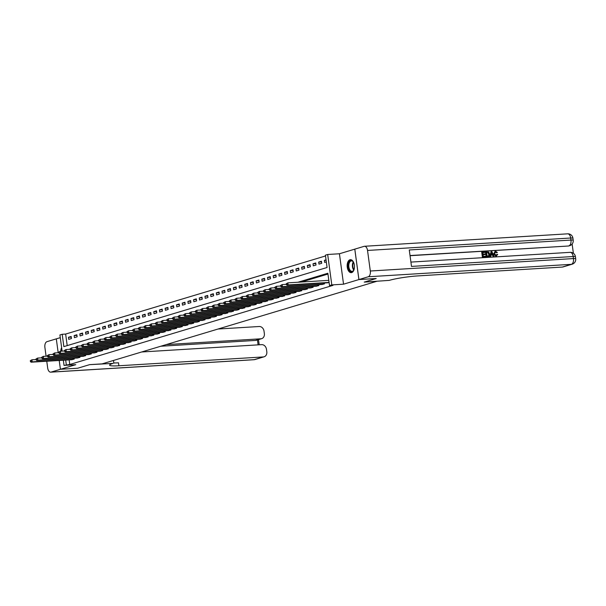 <?xml version="1.0" encoding="UTF-8"?>
<svg xmlns="http://www.w3.org/2000/svg" width="606" height="606" viewBox="0 0 606 606"><rect width="100%" height="100%" fill="white"/><g stroke="black" fill="none" stroke-linecap="round" stroke-linejoin="round"><path stroke-width="0.91" d="M349.95 259.754A6.514 3.636 -93.5 0 0 347.215 266.814A6.514 3.636 -93.5 0 0 351.215 272.67A6.514 3.636 -93.5 0 0 351.685 272.586A6.514 3.636 -93.5 0 0 354.412 265.526A6.514 3.636 -93.5 0 0 350.419 259.671A6.514 3.636 -93.5 0 0 349.95 259.754M61.63 347.647A6.514 3.636 -93.5 0 0 60.752 351.222M62.107 351.139L59.918 334.966L62.191 334.277L63.857 346.617L327.073 267.496L325.407 255.164L327.679 254.482L331.8 284.911L329.52 285.593L327.854 273.253L297.932 282.245M370.311 271.011L573.465 258.573A5.007 2.795 86.5 0 1 571.405 264.33A5.007 4.121 73.3 0 0 572.178 264.193L563.08 266.928A5.007 4.121 -106.7 0 1 562.307 267.064L571.405 264.33L368.251 276.76A5.007 2.795 -93.5 0 0 370.311 271.011L367.531 250.445A5.007 2.795 -93.5 0 0 364.494 246.271A5.007 2.795 -93.5 0 0 364.138 246.331L339.428 253.762L327.679 254.482M60.282 337.663L56.305 338.86L58.184 352.737L56.305 338.868M325.513 255.959L65.645 334.065L62.191 334.277M376.174 278.51L358.904 279.571L354.783 249.142M59.229 360.472L60.426 369.289L75.78 364.676L64.031 365.395L63.335 360.214M77.697 368.236L60.426 369.289L77.674 368.236L89.643 364.645L77.674 368.236M65.645 334.065L67.205 345.609M68.728 339.345L71.455 338.527L71.182 336.474L68.448 337.292L68.728 339.345M74.417 337.64L77.144 336.815L76.871 334.762L74.137 335.58L74.417 337.64M80.106 335.929L82.833 335.11L82.552 333.05L79.825 333.868L80.106 335.929M85.787 334.217L88.521 333.398L88.241 331.338L85.514 332.164L85.787 334.217M91.476 332.512L94.21 331.687L93.93 329.634L91.203 330.452L91.476 332.512M97.165 330.8L99.899 329.982L99.619 327.922L96.884 328.74L97.165 330.8M102.853 329.088L105.58 328.27L105.308 326.21L102.573 327.035L102.853 329.088M108.542 327.376L111.269 326.558L110.989 324.505L108.262 325.324L108.542 327.376M114.231 325.672L116.958 324.846L116.678 322.793L113.951 323.612L114.231 325.672M119.912 323.96L122.647 323.142L122.367 321.082L119.64 321.907L119.912 323.96M125.601 322.248L128.336 321.43L128.055 319.377L125.328 320.195L125.601 322.248M131.29 320.544L134.017 319.718L133.744 317.665L131.01 318.483L131.29 320.544M136.979 318.832L139.706 318.014L139.433 315.953L136.698 316.779L136.979 318.832M142.668 317.12L145.395 316.302L145.114 314.249L142.387 315.067L142.668 317.12M148.349 315.415L151.083 314.59L150.803 312.537L148.076 313.355L148.349 315.415M154.038 313.703L156.772 312.885L156.492 310.825L153.765 311.651L154.038 313.703M159.726 311.992L162.461 311.173L162.181 309.121L159.446 309.939L159.726 311.992M165.415 310.287L168.142 309.461L167.87 307.409L165.135 308.227L165.415 310.287M171.104 308.575L173.831 307.757L173.551 305.697L170.824 306.522L171.104 308.575M176.793 306.863L179.52 306.045L179.24 303.992L176.513 304.81L176.793 306.863M182.474 305.159L185.209 304.333L184.928 302.28L182.201 303.098L182.474 305.159M188.163 303.447L190.898 302.629L190.617 300.568L187.89 301.394L188.163 303.447M193.852 301.735L196.579 300.917L196.306 298.864L193.572 299.682L193.852 301.735M199.541 300.031L202.268 299.205L201.995 297.152L199.26 297.97L199.541 300.031M205.229 298.319L207.956 297.501L207.676 295.44L204.949 296.258L205.229 298.319M210.918 296.607L213.645 295.789L213.365 293.728L210.638 294.554L210.918 296.607M216.6 294.902L219.334 294.077L219.054 292.024L216.327 292.842L216.6 294.902M222.288 293.19L225.023 292.372L224.743 290.312L222.008 291.13L222.288 293.19M227.977 291.478L230.704 290.66L230.431 288.6L227.697 289.426L227.977 291.478M233.666 289.766L236.393 288.948L236.113 286.896L233.386 287.714L233.666 289.766M239.355 288.062L242.082 287.236L241.802 285.184L239.075 286.002L239.355 288.062M245.036 286.35L247.771 285.532L247.49 283.472L244.763 284.297L245.036 286.35M250.725 284.638L253.459 283.82L253.179 281.767L250.452 282.585L250.725 284.638M256.414 282.934L259.141 282.108L258.868 280.055L256.133 280.873L256.414 282.934M262.103 281.222L264.83 280.404L264.557 278.343L261.822 279.169L262.103 281.222M267.791 279.51L270.518 278.692L270.238 276.639L267.511 277.457L267.791 279.51M273.48 277.806L276.207 276.98L275.927 274.927L273.2 275.745L273.48 277.806M279.161 276.094L281.896 275.275L281.616 273.215L278.889 274.041L279.161 276.094M284.85 274.382L287.585 273.564L287.305 271.511L284.57 272.329L284.85 274.382M290.539 272.677L293.266 271.852L292.993 269.799L290.259 270.617L290.539 272.677M296.228 270.965L298.955 270.147L298.682 268.087L295.948 268.912L296.228 270.965M301.917 269.253L304.644 268.435L304.363 266.382L301.636 267.201L301.917 269.253M307.598 267.549L310.333 266.723L310.052 264.67L307.325 265.489L307.598 267.549M313.287 265.837L316.021 265.019L315.741 262.959L313.014 263.784L313.287 265.837M318.976 264.125L321.703 263.307L321.43 261.254L318.695 262.072L318.976 264.125M326.043 259.86L324.384 260.36L324.664 262.421L326.323 261.921M69.137 359.866L69.758 364.494L332.974 285.381L329.52 285.593M327.96 274.048L301.394 282.04M71.485 359.722L74.235 359.085L74.114 358.199M77.167 358.01L79.924 357.381L79.803 356.487M82.855 356.298L85.613 355.669L85.491 354.775M88.544 354.593L91.301 353.957L91.18 353.063M94.233 352.881L96.99 352.245L96.869 351.359M99.922 351.169L102.672 350.541L102.558 349.647M105.611 349.457L108.36 348.829L108.239 347.935M111.292 347.753L114.049 347.117L113.928 346.231M116.981 346.041L119.738 345.412L119.617 344.519M122.67 344.329L125.427 343.7L125.306 342.807M128.358 342.625L131.116 341.989L130.994 341.102M134.047 340.913L136.797 340.284L136.683 339.39M139.728 339.201L142.486 338.572L142.365 337.678M145.417 337.497L148.175 336.86L148.053 335.974M151.106 335.785L153.863 335.156L153.742 334.262M156.795 334.073L159.552 333.444L159.431 332.55M162.484 332.368L165.241 331.732L165.12 330.846M168.173 330.656L170.922 330.028L170.801 329.134M173.854 328.944L176.611 328.316L176.49 327.422M179.543 327.24L182.3 326.604L182.179 325.717M185.231 325.528L187.989 324.899L187.868 324.005M190.92 323.816L193.678 323.187L193.556 322.294M196.609 322.112L199.359 321.475L199.245 320.589M202.29 320.4L205.048 319.771L204.926 318.877M207.979 318.688L210.736 318.059L210.615 317.165M213.668 316.983L216.425 316.347L216.304 315.461M219.357 315.271L222.114 314.635L221.993 313.749M225.046 313.56L227.803 312.931L227.682 312.037M230.734 311.848L233.484 311.219L233.363 310.325M236.416 310.143L239.173 309.507L239.052 308.621M242.105 308.431L244.862 307.803L244.741 306.909M247.793 306.719L250.551 306.091L250.429 305.197M253.482 305.015L256.24 304.379L256.118 303.492M259.171 303.303L261.921 302.674L261.807 301.78M264.852 301.591L267.61 300.962L267.488 300.068M270.541 299.887L273.298 299.25L273.177 298.364M276.23 298.175L278.987 297.546L278.866 296.652M281.919 296.463L284.676 295.834L284.555 294.94M287.608 294.758L290.365 294.122L290.244 293.236M293.296 293.046L296.046 292.418L295.925 291.524M298.978 291.334L301.735 290.706L301.614 289.812M304.666 289.63L307.424 288.994L307.303 288.108M310.355 287.918L313.113 287.289L312.991 286.396M316.044 286.206L318.801 285.577L318.68 284.684M321.733 284.502L324.483 283.866L324.369 282.979M327.422 282.79L329.103 282.479M376.174 278.518L364.229 282.108L376.667 281.343L102.081 363.88L89.643 364.645L113.004 363.411A20.869 2.257 172.3 0 0 109.603 365.145A20.869 2.257 172.3 0 0 118.905 365.766L263.322 356.934A5.007 4.121 73.3 0 0 264.102 356.79A5.007 4.121 73.3 0 0 266.807 351.745L266.473 349.314A5.007 4.121 73.3 0 0 261.663 344.64L141.675 351.98M339.428 253.762L343.541 284.191L358.904 279.571M343.541 284.191L331.8 284.911M69.758 364.494L64.031 365.395M65.683 360.07L66.304 364.706M71.266 337.118L68.448 337.292M326.096 260.254L324.384 260.36M321.513 261.898L318.695 262.072M315.832 263.61L313.014 263.784M310.143 265.314L307.325 265.489M304.454 267.026L301.636 267.201M298.766 268.738L295.948 268.912M293.077 270.443L290.259 270.617M287.388 272.155L284.57 272.329M281.707 273.867L278.889 274.041M276.018 275.578L273.2 275.745M270.329 277.283L267.511 277.457M264.64 278.995L261.822 279.169M258.951 280.707L256.133 280.873M253.27 282.411L250.452 282.585M247.581 284.123L244.763 284.297M241.892 285.835L239.075 286.002M236.204 287.539L233.386 287.714M230.515 289.251L227.697 289.426M224.826 290.963L222.008 291.13M219.145 292.668L216.327 292.842M213.456 294.38L210.638 294.554M207.767 296.092L204.949 296.258M202.078 297.796L199.26 297.97M196.389 299.508L193.572 299.682M190.701 301.22L187.89 301.394M185.019 302.924L182.201 303.098M179.331 304.636L176.513 304.81M173.642 306.348L170.824 306.522M167.953 308.053L165.135 308.227M162.264 309.764L159.446 309.939M156.583 311.476L153.765 311.651M150.894 313.188L148.076 313.355M145.205 314.893L142.387 315.067M139.516 316.605L136.698 316.779M133.828 318.317L131.01 318.483M128.139 320.021L125.328 320.195M122.457 321.733L119.64 321.907M116.769 323.445L113.951 323.612M111.08 325.149L108.262 325.324M105.391 326.861L102.573 327.035M99.702 328.573L96.884 328.74M94.021 330.278L91.203 330.452M88.332 331.99L85.514 332.164M82.643 333.701L79.825 333.868M76.954 335.406L74.137 335.58M30.3 360.706L30.414 361.532L30.868 361.388L30.755 360.57L30.3 360.706L31.913 359.797L32.186 361.85L73.5 359.313M30.868 361.388L32.186 361.85L31.05 362.191L72.25 359.684M30.755 360.57L31.913 359.797L36.065 359.54M30.414 361.532L31.05 362.191M35.989 358.994L36.095 359.82L36.557 359.684L36.443 358.858L35.989 358.994L37.602 358.085L37.875 360.138L79.189 357.601M36.557 359.684L37.875 360.138L36.739 360.487L77.939 357.972M36.443 358.858L37.602 358.085L41.746 357.828M36.095 359.82L36.739 360.487M41.678 357.29L41.784 358.108L42.238 357.972L42.132 357.154L41.678 357.29L43.284 356.373L43.564 358.434L84.87 355.889M42.238 357.972L43.564 358.434L42.428 358.775L83.62 356.267M42.132 357.154L43.284 356.373L47.435 356.123M41.784 358.108L42.428 358.775M47.359 355.578L47.473 356.396L47.927 356.26L47.821 355.442L47.359 355.578L48.972 354.669L49.253 356.722L90.559 354.184M47.927 356.26L49.253 356.722L48.116 357.063L89.309 354.555M47.821 355.442L48.972 354.669L53.123 354.412M47.473 356.396L48.116 357.063M53.048 353.866L53.161 354.692L53.616 354.555L53.502 353.73L53.048 353.866L54.661 352.957L54.941 355.01L96.248 352.472M53.616 354.555L54.941 355.01L53.805 355.351L94.998 352.844M53.502 353.73L54.661 352.957L58.812 352.7M53.161 354.692L53.805 355.351M61.804 351.154A5.636 3.151 86.5 0 1 61.956 350.026M61.774 348.685A6.469 3.613 -93.5 0 0 61.327 351.185M354.26 268.791A5.636 3.151 86.5 0 1 353.737 270.162A5.636 3.151 86.5 0 1 353.556 270.481A5.636 3.151 86.5 0 1 349.079 269.715A5.636 3.151 86.5 0 1 349.185 261.792A5.636 3.151 86.5 0 1 353.23 261.853A5.636 3.151 86.5 0 1 353.912 263.148M353.336 262.004A5.219 2.916 -93.5 0 0 351.397 260.906A5.219 2.916 -93.5 0 0 349.692 262.095A5.219 2.916 -93.5 0 0 349.056 267.958A5.219 2.916 -93.5 0 0 352.033 271.321A5.219 2.916 -93.5 0 0 353.737 270.14A5.219 2.916 -93.5 0 0 353.821 269.996M350.851 259.694A6.469 3.613 -93.5 0 0 348.859 261.148A6.469 3.613 -93.5 0 0 348.049 268.314A6.469 3.613 -93.5 0 0 351.639 272.602M113.458 360.456L113.822 363.161M56.282 338.868L46.957 341.67A5.007 2.795 -93.5 0 0 44.897 347.427L46.079 356.207M46.76 361.229L47.677 367.986A5.007 2.795 -93.5 0 0 50.707 372.167A5.007 2.795 -93.5 0 0 51.071 372.099L60.403 369.296L59.206 360.472M166.271 344.587L260.875 338.799A5.007 4.121 73.3 0 0 261.648 338.663A5.007 4.121 73.3 0 0 264.352 333.611L264.027 331.187A5.007 4.121 73.3 0 0 259.209 326.505L218.054 329.02M261.648 338.663L256.186 340.299A5.007 4.121 -106.7 0 1 255.414 340.436L260.875 338.799M160.81 346.231L255.414 340.436M113.799 362.971A20.869 2.257 172.3 0 0 118.503 362.812L118.905 365.766M495.769 255.755L496.768 254.452L497.738 254.467L495.905 256.323L493.632 253.876L495.208 251.263M496.458 256.194L495.905 256.323M496.284 256.255L493.996 253.762L495.572 251.157L494.996 251.293M495.572 251.157L497.359 252.49L496.435 252.785L495.163 251.846M490.777 256.49L489.792 256.633L491.133 251.49L491.792 251.452L494.102 256.285L493.481 256.323L492.807 254.831L491.042 254.937L490.777 256.49L490.156 256.527L491.133 251.49M494.102 256.285L493.117 256.429L492.443 254.944L491.027 255.028M485.08 252.437L482.74 252.581L482.944 254.096L485.126 253.959L485.201 254.535L483.027 254.664L483.255 256.376L485.701 256.224L485.414 256.906L482.384 257.088L481.717 252.157L485.005 251.869L485.08 252.437L482.755 252.664M485.201 254.535L483.035 254.755M573.382 253.27L572.132 244.036M572.178 264.193A5.007 5.007 0 0 0 575.7 258.724A5.007 0.538 -7.7 0 0 573.465 258.573L573.185 256.52L411.497 266.413L409.27 249.967L570.966 240.067A5.007 2.795 86.5 0 1 568.905 245.824A5.007 4.121 73.3 0 0 569.678 245.688L568.996 245.892A5.007 4.121 -106.7 0 1 568.216 246.028L410.027 255.55M410.05 255.709L568.216 246.028M488.421 256.611L486.209 256.853L485.542 251.922L488.716 252.066L489.64 254.043C489.86 255.618 489.33 256.49 488.057 256.656L486.573 256.747L485.906 251.808M368.251 276.76L358.926 279.563L376.197 278.51L364.229 282.108L389.234 280.381A20.869 2.257 -7.7 0 1 417.882 275.904L562.307 267.064M358.926 279.563L354.805 249.134M485.777 256.792L482.384 257.088M482.747 256.982L482.081 252.043M488.247 256.671L487.694 256.762M487.08 256.141L488.868 255.679L489.05 254.065L488.11 252.354L486.573 252.346L487.08 256.141M487.936 256.088L488.868 255.679L488.686 254.179L487.747 252.46L486.58 252.429M487.572 256.194L488.504 255.785M491.383 252.967L491.14 254.361L492.557 254.27L491.542 252.043L491.383 252.967M492.155 254.3L491.178 252.149M496.799 252.679L495.617 251.725L494.579 253.725L496.39 255.603M496.132 255.649L497.132 254.346M58.737 352.162L58.85 352.98L59.305 352.844L59.191 352.018L58.737 352.162L60.35 351.245L60.623 353.306L101.937 350.76M59.305 352.844L60.623 353.306L59.486 353.646L100.687 351.139M59.191 352.018L60.35 351.245L64.501 350.995M58.85 352.98L59.486 353.646M64.425 350.45L64.539 351.268L64.993 351.132L64.88 350.313L64.425 350.45L66.039 349.541L66.312 351.594L107.626 349.048M64.993 351.132L66.312 351.594L65.175 351.935L106.376 349.427M64.88 350.313L66.039 349.541L70.182 349.283M64.539 351.268L65.175 351.935M70.114 348.738L70.22 349.564L70.675 349.427L70.569 348.601L70.114 348.738L71.72 347.829L72 349.882L113.307 347.344M70.675 349.427L72 349.882L70.864 350.223L112.057 347.715M70.569 348.601L71.72 347.829L75.871 347.571M70.22 349.564L70.864 350.223M75.803 347.026L75.909 347.852L76.364 347.715L76.258 346.89L75.803 347.026L77.409 346.117L77.689 348.177L118.996 345.632M76.364 347.715L77.689 348.177L76.553 348.518L117.746 346.011M76.258 346.89L77.409 346.117L81.56 345.867M75.909 347.852L76.553 348.518M81.484 345.322L81.598 346.14L82.052 346.003L81.939 345.185L81.484 345.322L83.098 344.413L83.378 346.465L124.684 343.92M82.052 346.003L83.378 346.465L82.242 346.806L123.435 344.299M81.939 345.185L83.098 344.413L87.249 344.155M81.598 346.14L82.242 346.806M87.173 343.61L87.287 344.435L87.741 344.299L87.628 343.473L87.173 343.61L88.787 342.701L89.067 344.753L130.373 342.216M87.741 344.299L89.067 344.753L87.923 345.094L129.123 342.587M87.628 343.473L88.787 342.701L92.938 342.443M87.287 344.435L87.923 345.094M92.862 341.898L92.976 342.723L93.43 342.587L93.316 341.761L92.862 341.898L94.475 340.989L94.748 343.049L136.062 340.504M93.43 342.587L94.748 343.049L93.612 343.39L134.812 340.883M93.316 341.761L94.475 340.989L98.626 340.739M92.976 342.723L93.612 343.39M98.551 340.193L98.664 341.011L99.119 340.875L99.005 340.057L98.551 340.193L100.164 339.277L100.437 341.337L141.751 338.792M99.119 340.875L100.437 341.337L99.301 341.678L140.501 339.171M99.005 340.057L100.164 339.277L104.308 339.027M98.664 341.011L99.301 341.678M104.24 338.481L104.346 339.307L104.8 339.171L104.694 338.345L104.24 338.481L105.845 337.572L106.126 339.625L147.432 337.087M104.8 339.171L106.126 339.625L104.989 339.966L146.182 337.459M104.694 338.345L105.845 337.572L109.997 337.315M104.346 339.307L104.989 339.966M109.921 336.769L110.034 337.595L110.489 337.459L110.383 336.633L109.921 336.769L111.534 335.86L111.815 337.921L153.121 335.376M110.489 337.459L111.815 337.921L110.678 338.262L151.871 335.754M110.383 336.633L111.534 335.86L115.685 335.61M110.034 337.595L110.678 338.262M115.61 335.065L115.723 335.883L116.178 335.747L116.064 334.929L115.61 335.065L117.223 334.148L117.503 336.209L158.81 333.664M116.178 335.747L117.503 336.209L116.367 336.55L157.56 334.042M116.064 334.929L117.223 334.148L121.374 333.898M115.723 335.883L116.367 336.55M121.298 333.353L121.412 334.179L121.867 334.042L121.753 333.217L121.298 333.353L122.912 332.444L123.192 334.497L164.499 331.959M121.867 334.042L123.192 334.497L122.048 334.838L163.249 332.33M121.753 333.217L122.912 332.444L127.063 332.186M121.412 334.179L122.048 334.838M126.987 331.641L127.101 332.467L127.555 332.33L127.442 331.505L126.987 331.641L128.601 330.732L128.873 332.785L170.188 330.247M127.555 332.33L128.873 332.785L127.737 333.133L168.938 330.626M127.442 331.505L128.601 330.732L132.744 330.482M127.101 332.467L127.737 333.133M132.676 329.937L132.782 330.755L133.244 330.618L133.131 329.8L132.676 329.937L134.282 329.02L134.562 331.081L175.869 328.535M133.244 330.618L134.562 331.081L133.426 331.421L174.619 328.914M133.131 329.8L134.282 329.02L138.433 328.77M132.782 330.755L133.426 331.421M138.365 328.225L138.471 329.05L138.925 328.914L138.819 328.088L138.365 328.225L139.971 327.316L140.251 329.369L181.558 326.831M138.925 328.914L140.251 329.369L139.115 329.709L180.308 327.202M138.819 328.088L139.971 327.316L144.122 327.058M138.471 329.05L139.115 329.709M144.046 326.513L144.16 327.338L144.614 327.202L144.501 326.376L144.046 326.513L145.66 325.604L145.94 327.657L187.246 325.119M144.614 327.202L145.94 327.657L144.804 328.005L185.997 325.498M144.501 326.376L145.66 325.604L149.811 325.346M144.16 327.338L144.804 328.005M149.735 324.808L149.849 325.627L150.303 325.49L150.19 324.672L149.735 324.808L151.349 323.892L151.629 325.952L192.935 323.407M150.303 325.49L151.629 325.952L150.485 326.293L191.685 323.786M150.19 324.672L151.349 323.892L155.5 323.642M149.849 325.627L150.485 326.293M155.424 323.096L155.537 323.922L155.992 323.778L155.878 322.96L155.424 323.096L157.037 322.187L157.31 324.24L198.624 321.703M155.992 323.778L157.31 324.24L156.174 324.581L197.374 322.074M155.878 322.96L157.037 322.187L161.188 321.93M155.537 323.922L156.174 324.581M161.113 321.385L161.226 322.21L161.681 322.074L161.567 321.248L161.113 321.385L162.726 320.476L162.999 322.528L204.313 319.991M161.681 322.074L162.999 322.528L161.863 322.877L203.063 320.362M161.567 321.248L162.726 320.476L166.87 320.218M161.226 322.21L161.863 322.877M166.801 319.68L166.908 320.498L167.362 320.362L167.256 319.544L166.801 319.68L168.407 318.764L168.688 320.824L209.994 318.279M167.362 320.362L168.688 320.824L167.551 321.165L208.744 318.658M167.256 319.544L168.407 318.764L172.559 318.514M166.908 320.498L167.551 321.165M172.483 317.968L172.596 318.786L173.051 318.65L172.945 317.832L172.483 317.968L174.096 317.059L174.376 319.112L215.683 316.574M173.051 318.65L174.376 319.112L173.24 319.453L214.433 316.946M172.945 317.832L174.096 317.059L178.247 316.802M172.596 318.786L173.24 319.453M178.172 316.256L178.285 317.082L178.74 316.946L178.626 316.12L178.172 316.256L179.785 315.347L180.065 317.4L221.372 314.862M178.74 316.946L180.065 317.4L178.929 317.741L220.122 315.234M178.626 316.12L179.785 315.347L183.936 315.09M178.285 317.082L178.929 317.741M183.86 314.552L183.974 315.37L184.429 315.234L184.315 314.408L183.86 314.552L185.474 313.635L185.754 315.696L227.061 313.15M184.429 315.234L185.754 315.696L184.61 316.037L225.811 313.529M184.315 314.408L185.474 313.635L189.625 313.385M183.974 315.37L184.61 316.037M189.549 312.84L189.663 313.658L190.117 313.522L190.004 312.704L189.549 312.84L191.163 311.931L191.435 313.984L232.749 311.439M190.117 313.522L191.435 313.984L190.299 314.325L231.5 311.817M190.004 312.704L191.163 311.931L195.306 311.673M189.663 313.658L190.299 314.325M195.238 311.128L195.344 311.954L195.806 311.817L195.693 310.992L195.238 311.128L196.844 310.219L197.124 312.272L238.431 309.734M195.806 311.817L197.124 312.272L195.988 312.613L237.181 310.105M195.693 310.992L196.844 310.219L200.995 309.961M195.344 311.954L195.988 312.613M200.927 309.416L201.033 310.242L201.487 310.105L201.381 309.28L200.927 309.416L202.533 308.507L202.813 310.567L244.12 308.022M201.487 310.105L202.813 310.567L201.677 310.908L242.87 308.401M201.381 309.28L202.533 308.507L206.684 308.257M201.033 310.242L201.677 310.908M206.608 307.712L206.722 308.53L207.176 308.393L207.063 307.575L206.608 307.712L208.222 306.803L208.502 308.855L249.808 306.31M207.176 308.393L208.502 308.855L207.366 309.196L248.558 306.689M207.063 307.575L208.222 306.803L212.373 306.545M206.722 308.53L207.366 309.196M212.297 306L212.411 306.825L212.865 306.689L212.751 305.863L212.297 306L213.91 305.091L214.191 307.144L255.497 304.606M212.865 306.689L214.191 307.144L213.047 307.484L254.247 304.977M212.751 305.863L213.91 305.091L218.062 304.833M212.411 306.825L213.047 307.484M217.986 304.288L218.099 305.113L218.554 304.977L218.44 304.151L217.986 304.288L219.599 303.379L219.872 305.439L261.186 302.894M218.554 304.977L219.872 305.439L218.736 305.78L259.936 303.273M218.44 304.151L219.599 303.379L223.75 303.129M218.099 305.113L218.736 305.78M223.675 302.583L223.788 303.401L224.243 303.265L224.129 302.447L223.675 302.583L225.288 301.667L225.561 303.727L266.875 301.182M224.243 303.265L225.561 303.727L224.425 304.068L265.625 301.561M224.129 302.447L225.288 301.667L229.432 301.417M223.788 303.401L224.425 304.068M229.363 300.871L229.469 301.697L229.924 301.561L229.818 300.735L229.363 300.871L230.969 299.962L231.25 302.015L272.556 299.478M229.924 301.561L231.25 302.015L230.113 302.356L271.306 299.849M229.818 300.735L230.969 299.962L235.12 299.705M229.469 301.697L230.113 302.356M235.052 299.159L235.158 299.985L235.613 299.849L235.507 299.023L235.052 299.159L236.658 298.25L236.938 300.311L278.245 297.766M235.613 299.849L236.938 300.311L235.802 300.652L276.995 298.144M235.507 299.023L236.658 298.25L240.809 298M235.158 299.985L235.802 300.652M240.733 297.455L240.847 298.273L241.302 298.137L241.188 297.319L240.733 297.455L242.347 296.539L242.627 298.599L283.934 296.054M241.302 298.137L242.627 298.599L241.491 298.94L282.684 296.432M241.188 297.319L242.347 296.539L246.498 296.289M240.847 298.273L241.491 298.94M246.422 295.743L246.536 296.569L246.99 296.432L246.877 295.607L246.422 295.743L248.036 294.834L248.316 296.887L289.623 294.349M246.99 296.432L248.316 296.887L247.172 297.228L288.373 294.721M246.877 295.607L248.036 294.834L252.187 294.577M246.536 296.569L247.172 297.228M252.111 294.031L252.225 294.857L252.679 294.721L252.566 293.895L252.111 294.031L253.725 293.122L253.997 295.183L295.311 292.637M252.679 294.721L253.997 295.183L252.861 295.523L294.061 293.016M252.566 293.895L253.725 293.122L257.876 292.872M252.225 294.857L252.861 295.523M257.8 292.327L257.906 293.145L258.368 293.009L258.254 292.19L257.8 292.327L259.406 291.41L259.686 293.471L300.993 290.925M258.368 293.009L259.686 293.471L258.55 293.812L299.75 291.304M258.254 292.19L259.406 291.41L263.557 291.16M257.906 293.145L258.55 293.812M263.489 290.615L263.595 291.441L264.049 291.304L263.943 290.479L263.489 290.615L265.095 289.706L265.375 291.759L306.681 289.221M264.049 291.304L265.375 291.759L264.239 292.1L305.432 289.592M263.943 290.479L265.095 289.706L269.246 289.448M263.595 291.441L264.239 292.1M269.17 288.903L269.284 289.729L269.738 289.592L269.625 288.767L269.17 288.903L270.784 287.994L271.064 290.047L312.37 287.509M269.738 289.592L271.064 290.047L269.928 290.395L311.12 287.888M269.625 288.767L270.784 287.994L274.935 287.744M269.284 289.729L269.928 290.395M274.859 287.199L274.972 288.017L275.427 287.88L275.313 287.062L274.859 287.199L276.472 286.282L276.753 288.342L318.059 285.797M275.427 287.88L276.753 288.342L275.609 288.683L316.809 286.176M275.313 287.062L276.472 286.282L280.623 286.032M274.972 288.017L275.609 288.683M280.548 285.487L280.661 286.312L281.116 286.168L281.002 285.35L280.548 285.487L282.161 284.578L282.434 286.63L323.748 284.093M281.116 286.168L282.434 286.63L281.298 286.971L322.498 284.464M281.002 285.35L282.161 284.578L286.312 284.32M280.661 286.312L281.298 286.971M286.237 283.775L286.35 284.6L286.805 284.464L286.691 283.638L286.237 283.775L287.85 282.866L288.123 284.918L329.096 282.411M286.805 284.464L288.123 284.918L286.986 285.267L328.187 282.752M286.691 283.638L287.85 282.866L328.816 280.358M286.35 284.6L286.986 285.267M73.099 359.35L72.947 358.267M73.387 359.32L73.243 358.252M78.78 357.638L78.636 356.555M79.075 357.608L78.931 356.54M84.469 355.927L84.325 354.851M84.764 355.904L84.62 354.828M90.158 354.222L90.014 353.139M90.453 354.192L90.302 353.124M95.846 352.51L95.703 351.427M96.134 352.48L95.99 351.412M353.76 270.094A5.219 2.916 86.5 0 1 353.26 261.913M353.51 262.3A5.045 2.818 -93.5 0 0 353.965 269.685M51.071 372.099L254.225 359.669L263.322 356.934M258.103 344.852L257.436 339.928M254.225 359.669A5.007 2.795 86.5 0 1 253.861 359.729A5.007 5.007 0 0 0 254.997 359.532A5.007 4.121 -106.7 0 1 254.225 359.669M569.678 245.688A5.007 5.007 0 0 0 573.2 240.218A5.007 0.538 -7.7 0 0 570.966 240.067L570.685 238.014L367.531 250.445M567.648 233.833A5.007 2.795 86.5 0 1 570.685 238.014A5.007 0.538 172.3 0 1 572.92 238.166A5.007 5.007 0 0 0 567.648 233.833L364.494 246.271M570.155 252.338A5.007 2.795 86.5 0 1 573.185 256.52A5.007 0.538 172.3 0 1 575.42 256.671A5.007 5.007 0 0 0 570.155 252.338L410.906 262.087M101.535 350.798L101.384 349.723M101.823 350.776L101.679 349.7M107.224 349.086L107.073 348.011M107.512 349.064L107.368 347.995M112.905 347.382L112.761 346.299M113.201 347.352L113.057 346.284M118.594 345.67L118.45 344.594M118.89 345.647L118.738 344.572M124.283 343.958L124.139 342.882M124.571 343.935L124.427 342.86M129.972 342.254L129.828 341.17M130.26 342.223L130.116 341.155M135.661 340.542L135.509 339.458M135.949 340.519L135.805 339.443M141.349 338.83L141.198 337.754M141.637 338.807L141.493 337.731M147.031 337.125L146.887 336.042M147.326 337.095L147.182 336.027M152.72 335.413L152.576 334.33M153.015 335.391L152.863 334.315M158.408 333.701L158.264 332.626M158.696 333.679L158.552 332.603M164.097 331.997L163.953 330.914M164.385 331.967L164.241 330.899M169.786 330.285L169.635 329.202M170.074 330.262L169.93 329.187M175.467 328.573L175.323 327.498M175.763 328.55L175.619 327.475M181.156 326.869L181.012 325.786M181.452 326.839L181.3 325.77M186.845 325.157L186.701 324.074M187.133 325.134L186.989 324.058M192.534 323.445L192.39 322.369M192.822 323.422L192.678 322.347M198.223 321.741L198.071 320.657M198.51 321.71L198.367 320.642M203.911 320.029L203.76 318.945M204.199 320.006L204.055 318.93M209.593 318.317L209.449 317.241M209.888 318.294L209.744 317.218M215.281 316.612L215.138 315.529M215.577 316.582L215.425 315.514M220.97 314.9L220.826 313.817M221.258 314.87L221.114 313.802M226.659 313.188L226.515 312.113M226.947 313.166L226.803 312.09M232.348 311.476L232.196 310.401M232.636 311.454L232.492 310.386M238.029 309.772L237.885 308.689M238.325 309.742L238.181 308.674M243.718 308.06L243.574 306.984M244.013 308.037L243.87 306.962M249.407 306.348L249.263 305.272M249.695 306.325L249.551 305.25M255.096 304.644L254.952 303.561M255.384 304.613L255.24 303.545M260.785 302.932L260.633 301.849M261.072 302.909L260.928 301.833M266.473 301.22L266.322 300.144M266.761 301.197L266.617 300.121M272.155 299.515L272.011 298.432M272.45 299.485L272.306 298.417M277.843 297.804L277.7 296.72M278.139 297.781L277.987 296.705M283.532 296.092L283.388 295.016M283.82 296.069L283.676 294.993M289.221 294.387L289.077 293.304M289.509 294.357L289.365 293.289M294.91 292.675L294.758 291.592M295.198 292.653L295.054 291.577M300.591 290.963L300.447 289.888M300.887 290.941L300.743 289.865M306.28 289.259L306.136 288.176M306.575 289.229L306.431 288.161M311.969 287.547L311.825 286.464M312.257 287.524L312.113 286.449M317.658 285.835L317.514 284.759M317.945 285.812L317.802 284.737M323.346 284.131L323.195 283.047M323.634 284.1L323.49 283.032M329.035 282.419L328.755 280.358M50.707 372.167L253.861 359.729M254.997 359.532L264.102 356.79M259.201 344.784L258.497 339.61M573.2 240.218L572.92 238.166M575.7 258.724L575.42 256.671"/></g></svg>
